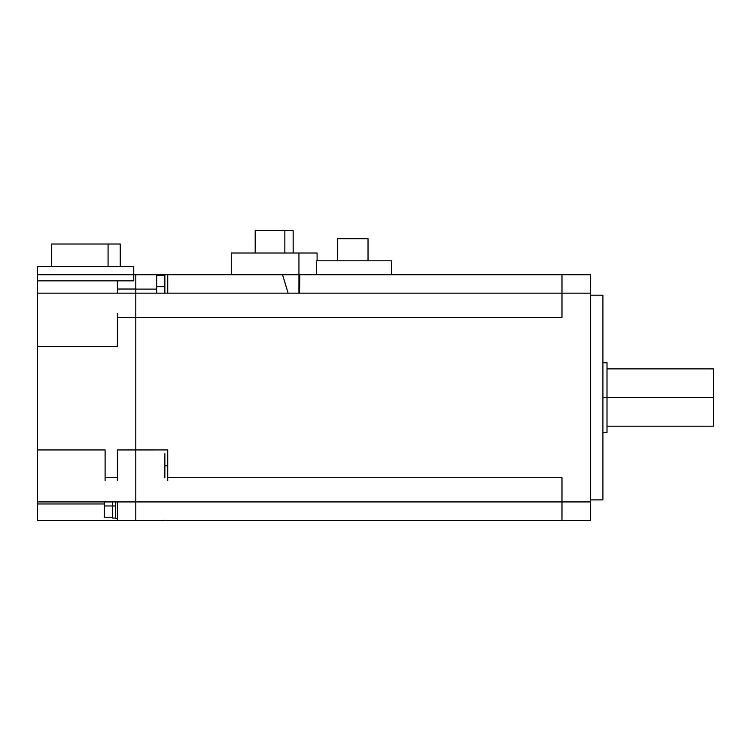 <?xml version="1.0" encoding="UTF-8"?>
<svg xmlns="http://www.w3.org/2000/svg" width="751" height="751" viewBox="0 0 751 751"><rect width="100%" height="100%" fill="white"/><g stroke="black" fill="none" stroke-linecap="round" stroke-linejoin="round"><path stroke-width="1.13" d="M299.555 293.143L299.884 274.716L299.555 293.143L299.884 274.716L561.973 274.716L561.973 317.457L561.973 293.143L590.633 293.143L590.633 501.931L37.55 501.931L37.55 293.143L590.633 293.143L590.633 501.931L590.633 293.143L561.973 293.143L590.633 293.143L590.633 501.931L561.973 501.931L590.633 501.931M590.633 274.716L37.55 274.716L590.633 274.716L299.884 274.716L590.633 274.716L590.633 520.349L37.55 520.349L37.55 266.53L133.753 266.53L133.753 280.855L37.55 280.855M167.736 293.143L167.736 274.716L282.526 274.716L288.14 293.143M117.381 313.58L117.381 346.361L117.381 317.457L561.973 317.457L561.973 293.143L561.973 317.457L117.381 317.457L561.973 317.457L117.381 317.457L117.381 346.361L37.55 346.361L37.55 449.933L105.102 449.933L37.55 449.933L37.55 346.361L117.381 346.361L37.55 346.361L37.55 449.933L105.102 449.933L105.102 477.608L117.381 477.608L117.381 449.933L135.8 449.924L167.736 449.924L135.8 449.924L167.736 449.924L167.736 477.608L561.973 477.608L561.973 501.931L561.973 477.608L167.736 477.608L561.973 477.608L561.973 520.349L590.633 520.349L561.973 520.349M317.091 260.804L317.091 253.021L298.936 253.021L317.091 253.021L317.091 260.804L317.091 253.021L298.936 253.021L298.936 293.143L298.936 253.021L231.261 253.021L317.091 253.021L317.091 260.804L317.091 253.021L298.936 253.021L298.936 293.143L298.936 253.021L231.261 253.021L231.261 274.716L231.261 253.021L298.936 253.021L298.936 293.143M316.546 274.716L316.546 260.804L316.546 274.716L316.546 260.804L316.546 274.716L316.546 260.804L391.675 260.804L391.675 274.716L391.675 260.804L316.546 260.804L391.675 260.804L391.675 274.716L391.675 260.804L316.546 260.804L316.546 274.716M368.028 260.804L368.028 238.696L368.028 260.804L368.028 238.696L368.028 260.804L368.028 238.696L337.528 238.696L337.528 260.804L337.528 238.696L368.028 238.696L337.528 238.696L337.528 260.804L337.528 238.696L368.028 238.696L337.528 238.696L337.528 260.804M255.19 253.021L255.19 230.501L255.19 253.021L255.19 230.501L284.845 230.501L284.845 253.021L284.845 230.501L255.19 230.501L293.162 230.501L293.162 253.021L293.162 230.501L284.845 230.501L284.845 253.021L284.845 230.501L255.19 230.501L255.19 253.021L255.19 230.501L284.845 230.501L284.845 253.021M108.078 266.53L108.078 244.019M51.472 266.53L51.472 244.019L51.472 266.53L51.472 244.019L51.472 266.53L51.472 244.019L120.244 244.019L120.244 266.53M590.633 295.19L602.912 295.19L590.633 295.19L602.912 295.19L590.633 295.19L602.912 295.19L602.912 499.884L590.633 499.884M164.873 465.751L167.736 465.751L164.873 465.751M167.736 480.574L167.736 449.924L167.736 463.893L167.736 449.924L117.381 449.933L117.381 480.556M164.873 477.824L164.873 453.67M164.873 520.49L167.736 520.49L164.873 520.349M37.55 449.933L105.102 449.933L105.102 480.556M105.102 477.608L117.381 477.608L117.381 449.933L117.381 477.608L105.102 477.608L117.381 477.608M135.8 520.349L135.8 274.716L135.8 520.349M156.677 289.097L135.8 289.097M164.873 286.657L156.677 286.657L164.873 286.657M167.736 274.716L282.526 274.716L167.736 274.716M164.873 293.143L164.873 274.575L167.736 274.575L164.873 274.575M156.677 293.143L156.677 275.392L164.873 275.392L156.677 275.392M231.261 274.716L231.261 253.021L231.261 274.716L231.261 253.021L298.936 253.021M284.845 230.501L293.162 230.501L293.162 253.021L293.162 230.501L284.845 230.501L293.162 230.501L293.162 253.021M135.8 289.032L117.381 289.032M135.8 274.697L133.753 274.697M117.381 293.143L117.381 280.855M133.753 266.53L133.753 280.855L133.753 266.53L37.55 266.53L133.753 266.53L133.753 280.855L133.753 266.53L37.55 266.53L133.753 266.53M37.55 503.977L104.276 503.977M117.381 501.931L117.381 520.349M115.335 505.977L112.472 505.977L115.335 505.977M115.335 518.256L117.381 518.256L115.335 518.256L115.335 501.931M112.472 518.049L115.335 518.049L112.472 518.049L112.472 501.931M104.276 505.977L112.472 505.977L104.276 505.977M104.276 517.232L112.472 517.232L104.276 517.232L104.276 501.931M602.912 397.532L713.45 397.532L602.912 397.532M607.005 362.733L602.912 362.733L607.005 362.733L607.005 432.332L602.912 432.332L607.005 432.332M713.45 368.882L607.005 368.882L713.45 368.882L713.45 426.192L607.005 426.192L713.45 426.192M167.736 477.608L167.736 467.601L167.736 477.608L561.973 477.608L561.973 501.931M316.546 260.804L391.675 260.804L391.675 274.716M117.381 317.457L117.381 346.361L37.55 346.361M590.633 293.143L561.973 293.143"/></g></svg>
